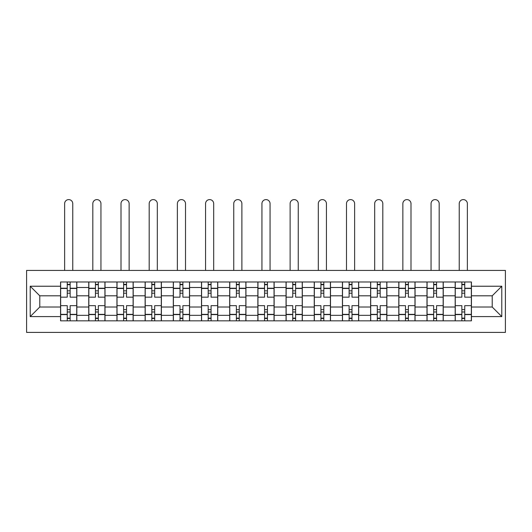 <?xml version="1.0" encoding="UTF-8"?>
<svg xmlns="http://www.w3.org/2000/svg" width="532" height="532" viewBox="0 0 532 532"><rect width="100%" height="100%" fill="white"/><g stroke="black" fill="none" stroke-linecap="round" stroke-linejoin="round"><path stroke-width="0.8" d="M26.6 332.4L505.4 332.4L505.4 270.429L26.6 270.429L26.6 332.4M88.751 320.836L88.751 287.499L76.827 287.499L76.827 320.836M76.827 287.499L76.827 281.993M88.751 287.499L88.751 281.993M105.017 281.993L105.017 320.836M116.94 320.836L116.94 281.993M133.2 281.993L133.2 320.836M145.123 320.836L145.123 281.993M161.389 281.993L161.389 320.836M173.312 320.836L173.312 281.993M189.572 281.993L189.572 320.836M201.495 320.836L201.495 281.993M217.761 281.993L217.761 320.836M229.684 320.836L229.684 281.993M245.944 281.993L245.944 320.836M257.867 320.836L257.867 281.993M274.133 281.993L274.133 320.836M286.056 320.836L286.056 281.993M302.316 281.993L302.316 320.836M314.239 320.836L314.239 281.993M330.505 281.993L330.505 320.836M342.428 320.836L342.428 281.993M358.688 281.993L358.688 320.836M370.611 320.836L370.611 281.993M386.877 281.993L386.877 320.836M398.801 320.836L398.801 281.993M415.06 281.993L415.06 320.836M426.983 320.836L426.983 281.993M443.249 281.993L443.249 320.836M455.173 320.836L455.173 281.993M455.173 307.017L443.249 307.017M426.983 307.017L415.06 307.017M398.801 307.017L386.877 307.017M370.611 307.017L358.688 307.017M342.428 307.017L330.505 307.017M314.239 307.017L302.316 307.017M286.056 307.017L274.133 307.017M257.867 307.017L245.944 307.017M229.684 307.017L217.761 307.017M201.495 307.017L189.572 307.017M173.312 307.017L161.389 307.017M145.123 307.017L133.2 307.017M116.94 307.017L105.017 307.017M88.751 307.017L76.827 307.017M455.173 295.812L443.249 295.812M426.983 295.812L415.06 295.812M398.801 295.812L386.877 295.812M370.611 295.812L358.688 295.812M342.428 295.812L330.505 295.812M314.239 295.812L302.316 295.812M286.056 295.812L274.133 295.812M257.867 295.812L245.944 295.812M229.684 295.812L217.761 295.812M201.495 295.812L189.572 295.812M173.312 295.812L161.389 295.812M145.123 295.812L133.2 295.812M116.94 295.812L105.017 295.812M88.751 295.812L76.827 295.812M39.787 307.017L60.568 307.017L60.568 295.812L39.787 295.812L39.787 307.017L30.211 316.593L30.211 286.236L60.568 286.236L60.568 295.812M471.432 295.812L471.432 307.017L492.213 307.017L492.213 295.812L471.432 295.812L471.432 281.993L60.568 281.993L60.568 286.236M471.432 286.236L501.789 286.236L501.789 316.593L471.432 316.593L471.432 307.017M60.568 307.017L60.568 320.836L471.432 320.836L471.432 316.593M60.568 316.593L30.211 316.593M70.144 318.123L67.251 318.123M67.251 284.7L70.144 284.7M98.327 318.123L95.441 318.123M95.441 284.7L98.327 284.7M126.516 318.123L123.624 318.123M123.624 284.7L126.516 284.7M154.699 318.123L151.813 318.123M151.813 284.7L154.699 284.7M182.888 318.123L179.996 318.123M179.996 284.7L182.888 284.7M211.071 318.123L208.185 318.123M208.185 284.7L211.071 284.7M239.26 318.123L236.368 318.123M236.368 284.7L239.26 284.7M267.443 318.123L264.557 318.123M264.557 284.7L267.443 284.7M295.632 318.123L292.74 318.123M292.74 284.7L295.632 284.7M323.815 318.123L320.929 318.123M320.929 284.7L323.815 284.7M352.004 318.123L349.112 318.123M349.112 284.7L352.004 284.7M380.187 318.123L377.301 318.123M377.301 284.7L380.187 284.7M408.377 318.123L405.484 318.123M405.484 284.7L408.377 284.7M436.559 318.123L433.673 318.123M433.673 284.7L436.559 284.7M464.749 318.123L461.856 318.123M461.856 284.7L464.749 284.7M30.211 286.236L39.787 295.812M492.213 307.017L501.789 316.593M492.213 295.812L501.789 286.236M76.741 320.836L76.741 297.169L70.144 297.169L70.144 281.993M67.251 281.993L67.251 297.169L60.661 297.169L60.661 281.993M72.764 270.429L72.764 203.663A4.063 4.063 0 0 0 68.701 199.6A4.063 4.063 0 0 0 64.631 203.663L64.631 270.429M76.741 297.169L76.741 281.993M60.661 320.836L60.661 305.661L67.251 305.661L67.251 320.836M70.144 320.836L70.144 305.661L76.741 305.661M67.251 293.192L70.144 293.192M60.661 305.661L60.661 297.169M70.144 309.637L67.251 309.637M70.144 318.488L67.251 318.488M67.251 311.985L70.144 311.985M70.144 290.844L67.251 290.844M67.251 284.341L70.144 284.341M104.924 320.836L104.924 297.169L98.327 297.169L98.327 281.993M95.441 281.993L95.441 297.169L88.844 297.169L88.844 281.993M100.947 270.429L100.947 203.663A4.063 4.063 0 0 0 96.884 199.6A4.063 4.063 0 0 0 92.821 203.663L92.821 270.429M104.924 297.169L104.924 281.993M88.844 320.836L88.844 305.661L95.441 305.661L95.441 320.836M98.327 320.836L98.327 305.661L104.924 305.661M95.441 293.192L98.327 293.192M88.844 305.661L88.844 297.169M98.327 309.637L95.441 309.637M98.327 318.488L95.441 318.488M95.441 311.985L98.327 311.985M98.327 290.844L95.441 290.844M95.441 284.341L98.327 284.341M133.113 320.836L133.113 297.169L126.516 297.169L126.516 281.993M123.624 281.993L123.624 297.169L117.027 297.169L117.027 281.993M129.136 270.429L129.136 203.663A4.063 4.063 0 0 0 125.073 199.6A4.063 4.063 0 0 0 121.003 203.663L121.003 270.429M133.113 297.169L133.113 281.993M117.027 320.836L117.027 305.661L123.624 305.661L123.624 320.836M126.516 320.836L126.516 305.661L133.113 305.661M123.624 293.192L126.516 293.192M117.027 305.661L117.027 297.169M126.516 309.637L123.624 309.637M126.516 318.488L123.624 318.488M123.624 311.985L126.516 311.985M126.516 290.844L123.624 290.844M123.624 284.341L126.516 284.341M161.296 320.836L161.296 297.169L154.699 297.169L154.699 281.993M151.813 281.993L151.813 297.169L145.216 297.169L145.216 281.993M157.319 270.429L157.319 203.663A4.063 4.063 0 0 0 153.256 199.6A4.063 4.063 0 0 0 149.193 203.663L149.193 270.429M161.296 297.169L161.296 281.993M145.216 320.836L145.216 305.661L151.813 305.661L151.813 320.836M154.699 320.836L154.699 305.661L161.296 305.661M151.813 293.192L154.699 293.192M145.216 305.661L145.216 297.169M154.699 309.637L151.813 309.637M154.699 318.488L151.813 318.488M151.813 311.985L154.699 311.985M154.699 290.844L151.813 290.844M151.813 284.341L154.699 284.341M189.485 320.836L189.485 297.169L182.888 297.169L182.888 281.993M179.996 281.993L179.996 297.169L173.399 297.169L173.399 281.993M185.508 270.429L185.508 203.663A4.063 4.063 0 0 0 181.445 199.6A4.063 4.063 0 0 0 177.375 203.663L177.375 270.429M189.485 297.169L189.485 281.993M173.399 320.836L173.399 305.661L179.996 305.661L179.996 320.836M182.888 320.836L182.888 305.661L189.485 305.661M179.996 293.192L182.888 293.192M173.399 305.661L173.399 297.169M182.888 309.637L179.996 309.637M182.888 318.488L179.996 318.488M179.996 311.985L182.888 311.985M182.888 290.844L179.996 290.844M179.996 284.341L182.888 284.341M217.668 320.836L217.668 297.169L211.071 297.169L211.071 281.993M208.185 281.993L208.185 297.169L201.588 297.169L201.588 281.993M213.691 270.429L213.691 203.663A4.063 4.063 0 0 0 209.628 199.6A4.063 4.063 0 0 0 205.565 203.663L205.565 270.429M217.668 297.169L217.668 281.993M201.588 320.836L201.588 305.661L208.185 305.661L208.185 320.836M211.071 320.836L211.071 305.661L217.668 305.661M208.185 293.192L211.071 293.192M201.588 305.661L201.588 297.169M211.071 309.637L208.185 309.637M211.071 318.488L208.185 318.488M208.185 311.985L211.071 311.985M211.071 290.844L208.185 290.844M208.185 284.341L211.071 284.341M245.857 320.836L245.857 297.169L239.26 297.169L239.26 281.993M236.368 281.993L236.368 297.169L229.771 297.169L229.771 281.993M241.88 270.429L241.88 203.663A4.063 4.063 0 0 0 237.817 199.6A4.063 4.063 0 0 0 233.748 203.663L233.748 270.429M245.857 297.169L245.857 281.993M229.771 320.836L229.771 305.661L236.368 305.661L236.368 320.836M239.26 320.836L239.26 305.661L245.857 305.661M236.368 293.192L239.26 293.192M229.771 305.661L229.771 297.169M239.26 309.637L236.368 309.637M239.26 318.488L236.368 318.488M236.368 311.985L239.26 311.985M239.26 290.844L236.368 290.844M236.368 284.341L239.26 284.341M274.04 320.836L274.04 297.169L267.443 297.169L267.443 281.993M264.557 281.993L264.557 297.169L257.96 297.169L257.96 281.993M270.063 270.429L270.063 203.663A4.063 4.063 0 0 0 266 199.6A4.063 4.063 0 0 0 261.937 203.663L261.937 270.429M274.04 297.169L274.04 281.993M257.96 320.836L257.96 305.661L264.557 305.661L264.557 320.836M267.443 320.836L267.443 305.661L274.04 305.661M264.557 293.192L267.443 293.192M257.96 305.661L257.96 297.169M267.443 309.637L264.557 309.637M267.443 318.488L264.557 318.488M264.557 311.985L267.443 311.985M267.443 290.844L264.557 290.844M264.557 284.341L267.443 284.341M302.229 320.836L302.229 297.169L295.632 297.169L295.632 281.993M292.74 281.993L292.74 297.169L286.143 297.169L286.143 281.993M298.252 270.429L298.252 203.663A4.063 4.063 0 0 0 294.183 199.6A4.063 4.063 0 0 0 290.12 203.663L290.12 270.429M302.229 297.169L302.229 281.993M286.143 320.836L286.143 305.661L292.74 305.661L292.74 320.836M295.632 320.836L295.632 305.661L302.229 305.661M292.74 293.192L295.632 293.192M286.143 305.661L286.143 297.169M295.632 309.637L292.74 309.637M295.632 318.488L292.74 318.488M292.74 311.985L295.632 311.985M295.632 290.844L292.74 290.844M292.74 284.341L295.632 284.341M330.412 320.836L330.412 297.169L323.815 297.169L323.815 281.993M320.929 281.993L320.929 297.169L314.332 297.169L314.332 281.993M326.435 270.429L326.435 203.663A4.063 4.063 0 0 0 322.372 199.6A4.063 4.063 0 0 0 318.309 203.663L318.309 270.429M330.412 297.169L330.412 281.993M314.332 320.836L314.332 305.661L320.929 305.661L320.929 320.836M323.815 320.836L323.815 305.661L330.412 305.661M320.929 293.192L323.815 293.192M314.332 305.661L314.332 297.169M323.815 309.637L320.929 309.637M323.815 318.488L320.929 318.488M320.929 311.985L323.815 311.985M323.815 290.844L320.929 290.844M320.929 284.341L323.815 284.341M358.601 320.836L358.601 297.169L352.004 297.169L352.004 281.993M349.112 281.993L349.112 297.169L342.515 297.169L342.515 281.993M354.625 270.429L354.625 203.663A4.063 4.063 0 0 0 350.555 199.6A4.063 4.063 0 0 0 346.492 203.663L346.492 270.429M358.601 297.169L358.601 281.993M342.515 320.836L342.515 305.661L349.112 305.661L349.112 320.836M352.004 320.836L352.004 305.661L358.601 305.661M349.112 293.192L352.004 293.192M342.515 305.661L342.515 297.169M352.004 309.637L349.112 309.637M352.004 318.488L349.112 318.488M349.112 311.985L352.004 311.985M352.004 290.844L349.112 290.844M349.112 284.341L352.004 284.341M386.784 320.836L386.784 297.169L380.187 297.169L380.187 281.993M377.301 281.993L377.301 297.169L370.704 297.169L370.704 281.993M382.807 270.429L382.807 203.663A4.063 4.063 0 0 0 378.744 199.6A4.063 4.063 0 0 0 374.681 203.663L374.681 270.429M386.784 297.169L386.784 281.993M370.704 320.836L370.704 305.661L377.301 305.661L377.301 320.836M380.187 320.836L380.187 305.661L386.784 305.661M377.301 293.192L380.187 293.192M370.704 305.661L370.704 297.169M380.187 309.637L377.301 309.637M380.187 318.488L377.301 318.488M377.301 311.985L380.187 311.985M380.187 290.844L377.301 290.844M377.301 284.341L380.187 284.341M414.973 320.836L414.973 297.169L408.377 297.169L408.377 281.993M405.484 281.993L405.484 297.169L398.887 297.169L398.887 281.993M410.997 270.429L410.997 203.663A4.063 4.063 0 0 0 406.927 199.6A4.063 4.063 0 0 0 402.864 203.663L402.864 270.429M414.973 297.169L414.973 281.993M398.887 320.836L398.887 305.661L405.484 305.661L405.484 320.836M408.377 320.836L408.377 305.661L414.973 305.661M405.484 293.192L408.377 293.192M398.887 305.661L398.887 297.169M408.377 309.637L405.484 309.637M408.377 318.488L405.484 318.488M405.484 311.985L408.377 311.985M408.377 290.844L405.484 290.844M405.484 284.341L408.377 284.341M443.156 320.836L443.156 297.169L436.559 297.169L436.559 281.993M433.673 281.993L433.673 297.169L427.076 297.169L427.076 281.993M439.179 270.429L439.179 203.663A4.063 4.063 0 0 0 435.116 199.6A4.063 4.063 0 0 0 431.053 203.663L431.053 270.429M443.156 297.169L443.156 281.993M427.076 320.836L427.076 305.661L433.673 305.661L433.673 320.836M436.559 320.836L436.559 305.661L443.156 305.661M433.673 293.192L436.559 293.192M427.076 305.661L427.076 297.169M436.559 309.637L433.673 309.637M436.559 318.488L433.673 318.488M433.673 311.985L436.559 311.985M436.559 290.844L433.673 290.844M433.673 284.341L436.559 284.341M471.339 320.836L471.339 297.169L464.749 297.169L464.749 281.993M461.856 281.993L461.856 297.169L455.259 297.169L455.259 281.993M467.369 270.429L467.369 203.663A4.063 4.063 0 0 0 463.299 199.6A4.063 4.063 0 0 0 459.236 203.663L459.236 270.429M471.339 297.169L471.339 281.993M455.259 320.836L455.259 305.661L461.856 305.661L461.856 320.836M464.749 320.836L464.749 305.661L471.339 305.661M461.856 293.192L464.749 293.192M455.259 305.661L455.259 297.169M464.749 309.637L461.856 309.637M464.749 318.488L461.856 318.488M461.856 311.985L464.749 311.985M464.749 290.844L461.856 290.844M461.856 284.341L464.749 284.341M426.983 287.499L415.06 287.499M398.801 287.499L386.877 287.499M370.611 287.499L358.688 287.499M342.428 287.499L330.505 287.499M314.239 287.499L302.316 287.499M286.056 287.499L274.133 287.499M257.867 287.499L245.944 287.499M229.684 287.499L217.761 287.499M201.495 287.499L189.572 287.499M173.312 287.499L161.389 287.499M145.123 287.499L133.2 287.499M116.94 287.499L105.017 287.499M455.173 287.499L443.249 287.499M426.983 315.323L415.06 315.323M398.801 315.323L386.877 315.323M370.611 315.323L358.688 315.323M342.428 315.323L330.505 315.323M314.239 315.323L302.316 315.323M286.056 315.323L274.133 315.323M257.867 315.323L245.944 315.323M229.684 315.323L217.761 315.323M201.495 315.323L189.572 315.323M173.312 315.323L161.389 315.323M145.123 315.323L133.2 315.323M116.94 315.323L105.017 315.323M88.751 315.323L76.827 315.323M455.173 315.323L443.249 315.323M76.741 288.224L70.144 288.224M67.251 288.224L60.661 288.224M67.251 288.464L60.661 288.464M67.251 314.359L60.661 314.359M67.251 314.605L60.661 314.605M76.741 314.605L70.144 314.605M76.741 288.464L70.144 288.464M76.741 314.359L70.144 314.359M104.924 288.224L98.327 288.224M95.441 288.224L88.844 288.224M95.441 288.464L88.844 288.464M95.441 314.359L88.844 314.359M95.441 314.605L88.844 314.605M104.924 314.605L98.327 314.605M104.924 288.464L98.327 288.464M104.924 314.359L98.327 314.359M133.113 288.224L126.516 288.224M123.624 288.224L117.027 288.224M123.624 288.464L117.027 288.464M123.624 314.359L117.027 314.359M123.624 314.605L117.027 314.605M133.113 314.605L126.516 314.605M133.113 288.464L126.516 288.464M133.113 314.359L126.516 314.359M161.296 288.224L154.699 288.224M151.813 288.224L145.216 288.224M151.813 288.464L145.216 288.464M151.813 314.359L145.216 314.359M151.813 314.605L145.216 314.605M161.296 314.605L154.699 314.605M161.296 288.464L154.699 288.464M161.296 314.359L154.699 314.359M189.485 288.224L182.888 288.224M179.996 288.224L173.399 288.224M179.996 288.464L173.399 288.464M179.996 314.359L173.399 314.359M179.996 314.605L173.399 314.605M189.485 314.605L182.888 314.605M189.485 288.464L182.888 288.464M189.485 314.359L182.888 314.359M217.668 288.224L211.071 288.224M208.185 288.224L201.588 288.224M208.185 288.464L201.588 288.464M208.185 314.359L201.588 314.359M208.185 314.605L201.588 314.605M217.668 314.605L211.071 314.605M217.668 288.464L211.071 288.464M217.668 314.359L211.071 314.359M245.857 288.224L239.26 288.224M236.368 288.224L229.771 288.224M236.368 288.464L229.771 288.464M236.368 314.359L229.771 314.359M236.368 314.605L229.771 314.605M245.857 314.605L239.26 314.605M245.857 288.464L239.26 288.464M245.857 314.359L239.26 314.359M274.04 288.224L267.443 288.224M264.557 288.224L257.96 288.224M264.557 288.464L257.96 288.464M264.557 314.359L257.96 314.359M264.557 314.605L257.96 314.605M274.04 314.605L267.443 314.605M274.04 288.464L267.443 288.464M274.04 314.359L267.443 314.359M302.229 288.224L295.632 288.224M292.74 288.224L286.143 288.224M292.74 288.464L286.143 288.464M292.74 314.359L286.143 314.359M292.74 314.605L286.143 314.605M302.229 314.605L295.632 314.605M302.229 288.464L295.632 288.464M302.229 314.359L295.632 314.359M330.412 288.224L323.815 288.224M320.929 288.224L314.332 288.224M320.929 288.464L314.332 288.464M320.929 314.359L314.332 314.359M320.929 314.605L314.332 314.605M330.412 314.605L323.815 314.605M330.412 288.464L323.815 288.464M330.412 314.359L323.815 314.359M358.601 288.224L352.004 288.224M349.112 288.224L342.515 288.224M349.112 288.464L342.515 288.464M349.112 314.359L342.515 314.359M349.112 314.605L342.515 314.605M358.601 314.605L352.004 314.605M358.601 288.464L352.004 288.464M358.601 314.359L352.004 314.359M386.784 288.224L380.187 288.224M377.301 288.224L370.704 288.224M377.301 288.464L370.704 288.464M377.301 314.359L370.704 314.359M377.301 314.605L370.704 314.605M386.784 314.605L380.187 314.605M386.784 288.464L380.187 288.464M386.784 314.359L380.187 314.359M414.973 288.224L408.377 288.224M405.484 288.224L398.887 288.224M405.484 288.464L398.887 288.464M405.484 314.359L398.887 314.359M405.484 314.605L398.887 314.605M414.973 314.605L408.377 314.605M414.973 288.464L408.377 288.464M414.973 314.359L408.377 314.359M443.156 288.224L436.559 288.224M433.673 288.224L427.076 288.224M433.673 288.464L427.076 288.464M433.673 314.359L427.076 314.359M433.673 314.605L427.076 314.605M443.156 314.605L436.559 314.605M443.156 288.464L436.559 288.464M443.156 314.359L436.559 314.359M471.339 288.224L464.749 288.224M461.856 288.224L455.259 288.224M461.856 288.464L455.259 288.464M461.856 314.359L455.259 314.359M461.856 314.605L455.259 314.605M471.339 314.605L464.749 314.605M471.339 288.464L464.749 288.464M471.339 314.359L464.749 314.359"/></g></svg>
